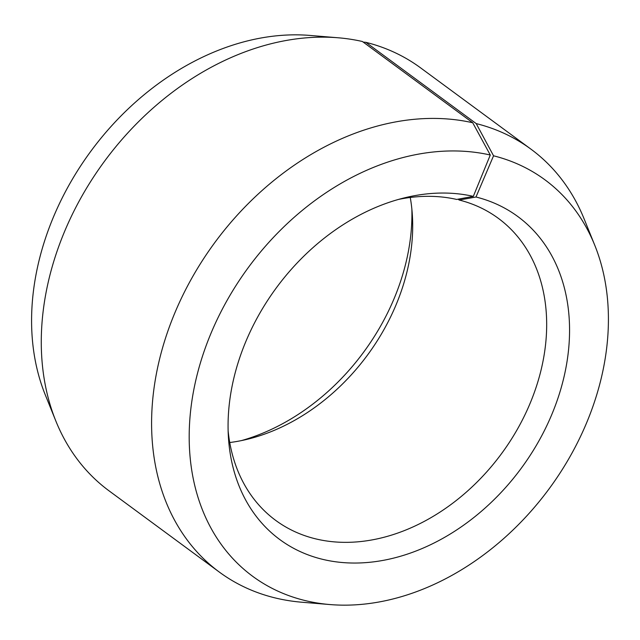 <?xml version="1.0" encoding="UTF-8"?>
<svg xmlns="http://www.w3.org/2000/svg" width="640" height="640" viewBox="0 0 640 640"><rect width="100%" height="100%" fill="white"/><g stroke="black" fill="none" stroke-linecap="round" stroke-linejoin="round"><path stroke-width="0.96" d="M229.744 442.528A187.616 142.24 126.4 0 0 247.408 439.256A187.616 142.24 126.4 0 0 412.368 215.312A187.616 142.24 126.4 0 0 410.256 197.472M228.128 430.816A187.616 142.24 126.4 0 0 275.712 520.4A187.616 142.24 126.4 0 0 317.296 539.248A187.616 142.24 126.4 0 0 517.744 428.608A187.616 142.24 126.4 0 0 498.256 218.28A187.616 142.24 126.4 0 0 459.168 200.024L458.016 199.184M338.136 37.776A262.664 199.136 126.4 0 0 104.504 161.264A262.664 199.136 126.4 0 0 55.84 421.008L45.24 394.752A246.28 186.712 126.4 0 1 90.864 151.216A246.28 186.712 126.4 0 1 309.92 35.432L338.136 37.776A262.664 199.136 126.4 0 1 362.392 41.496L472.72 122.76L490.28 155.016L473.32 196.368A200.616 152.096 126.4 0 0 404.8 197.768A200.616 152.096 126.4 0 0 228.416 437.232A200.616 152.096 126.4 0 0 324.296 559.728A200.616 152.096 126.4 0 0 551.776 414.56A200.616 152.096 126.4 0 0 475.984 197.008L459.168 200.024M490.28 155.016A246.28 186.712 126.4 0 0 210.216 335.176A246.28 186.712 126.4 0 0 307.336 601.08A246.28 186.712 126.4 0 0 330.08 604.568A246.28 186.712 126.4 0 0 549.136 488.784A246.28 186.712 126.4 0 0 594.76 245.248A246.28 186.712 126.4 0 0 493.552 155.8L475.984 197.008M472.72 122.76A262.664 199.136 126.4 0 0 192.096 277.664A262.664 199.136 126.4 0 0 219.384 572.12A262.664 199.136 126.4 0 0 277.608 598.504A262.664 199.136 126.4 0 0 301.864 602.224L330.08 604.568M55.84 421.008A262.664 199.136 126.4 0 0 109.056 490.848L219.384 572.12M241.408 440.6A200.616 152.096 126.4 0 0 411.872 209.184M363.208 42.096L365.888 42.328L476.216 123.592L493.552 155.8M594.76 245.248L584.16 218.992A262.664 199.136 126.4 0 0 530.944 149.152L420.616 67.88A262.664 199.136 126.4 0 0 365.888 42.328M530.944 149.152A262.664 199.136 126.4 0 0 476.216 123.592M473.32 196.368L456.672 199.432A187.616 142.24 126.4 0 0 398.592 199.4"/></g></svg>
